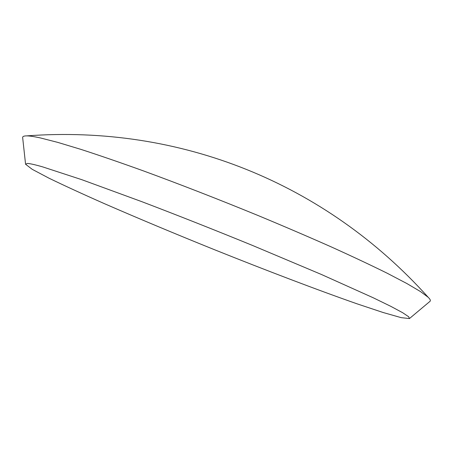 <?xml version="1.0" encoding="UTF-8"?>
<svg xmlns="http://www.w3.org/2000/svg" width="453" height="453" viewBox="0 0 453 453"><rect width="100%" height="100%" fill="white"/><g stroke="black" fill="none" stroke-linecap="round" stroke-linejoin="round"><path stroke-width="0.68" d="M42.514 166.834C34.79 164.626 29.728 163.499 27.333 163.454L25.572 164.241L32.225 169.326L49.06 178.227C64.451 185.673 82.865 194.139 104.298 203.612C138.386 218.459 175.084 233.816 214.405 249.677C266.064 270.384 317.383 289.948 357.117 303.85L382.995 312.468L401.222 317.661L409.45 318.561L408.668 316.749L402.649 312.706L390.899 306.387L373.278 297.797L321.33 274.439L252.389 245.39C214.212 229.784 177.366 215.215 141.851 201.681L81.772 179.671L42.514 166.834M409.58 318.453L429.812 301.494C430.894 300.764 430.356 299.371 428.198 297.298L420.509 291.579L406.902 283.55L387.258 273.261C371.256 265.345 352.513 256.523 331.03 246.806C308.227 236.698 283.889 226.262 258.006 215.492C217.95 199.088 179.558 184.144 142.831 170.679C119.728 162.372 99.077 155.266 80.872 149.365L57.735 142.378L40.47 137.955C34.168 136.568 29.564 135.877 26.659 135.883C23.703 135.894 22.378 136.546 22.684 137.831L25.549 164.031M428.193 297.293C325.345 182.91 180.118 124.53 26.659 135.883"/></g></svg>
